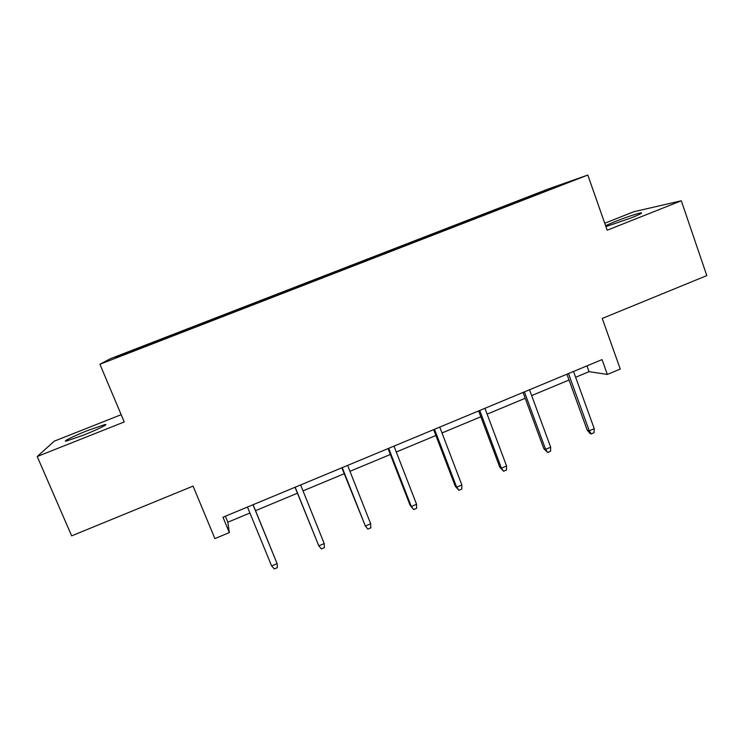 <?xml version="1.0" encoding="UTF-8"?>
<svg xmlns="http://www.w3.org/2000/svg" width="744" height="744" viewBox="0 0 744 744"><rect width="100%" height="100%" fill="white"/><g stroke="black" fill="none" stroke-linecap="round" stroke-linejoin="round"><path stroke-width="1.12" d="M83.486 435.138C97.855 429.474 109.833 423.485 104.699 424.619L87.82 430.469C73.926 435.938 61.268 442.159 66.523 441.025L83.486 435.138M605.914 226.604L630.568 218.141C639.784 214.421 643.225 212.654 640.882 212.84C635.683 213.993 627.146 216.876 615.279 221.47L605.588 225.674M121.17 414.678L54.293 441.155L37.2 456.518L124.239 421.96L99.919 364.262L587.807 175.054L607.178 230.212L681.309 200.778L633.776 211.752L604.733 223.247M681.309 200.778L706.8 275.606L602.249 318.441L620.254 369.043L607.355 374.437L602.054 359.603L222.977 517.229L229.329 532.574L227.831 522.223L249.919 513.016M37.2 456.518L71.666 535.857L193.059 486.111L214.904 538.61L229.329 532.574M587.807 175.054L548.84 188.771L110.279 358.757L99.919 364.262M173.166 335.535L173.157 334.651L173.473 335.423M120.044 355.995L119.31 355.651L172.915 334.865M188.13 329.592L188.009 328.894L173.157 334.651M187.916 329.053L233.969 311.076L234.276 311.848M234.611 311.717L233.969 311.076M234.323 311.066L279.335 293.489L279.642 294.252M280.442 293.945L280.135 293.303L279.335 293.489M280.135 293.303L324.142 276.126L324.431 276.88M325.686 276.396L325.361 275.773L324.142 276.126M325.361 275.773L368.382 258.977L368.671 259.73M370.363 259.07L370.01 258.466L368.382 258.977M370.01 258.466L412.064 242.042L412.353 242.795M414.482 241.967L414.101 241.372L412.064 242.042M414.101 241.372L455.216 225.311L455.449 225.953M458.044 225.069L457.653 224.493L455.216 225.311M457.653 224.493L497.829 208.794L498.061 209.427M501.01 208.311L500.647 207.818L497.829 208.794M500.647 207.818L564.947 183.489L517.833 201.884L171.455 336.204L115.478 357.771L119.31 355.651M219.74 317.344L219.517 316.805M265.757 299.497L265.515 298.976M311.187 281.883L310.927 281.372M356.041 264.492L355.762 263.99M400.337 247.315L400.03 246.822M444.075 230.361L443.75 229.877M487.264 213.612L486.929 213.137M575.642 377.255L589.053 371.665L607.355 374.437M255.555 510.663L297.433 493.207M303.022 490.882L344.193 473.723M349.959 471.315L390.34 454.491M396.282 452.008L435.882 435.51M442.001 432.952L480.838 416.77M487.125 414.148L525.208 398.273M531.672 395.585L569.021 380.017M586.97 365.871L589.053 371.665M225.358 516.234L227.831 522.223M548.672 189.794L548.802 189.153M566.919 374.213L587.221 430.181L589.239 430.795L568.49 373.553M594.233 428.665L594.019 432.729L591.248 433.91L589.239 430.795L594.233 428.665L573.54 371.461M591.248 433.91L590.122 433.557L587.221 430.181M523.06 392.451L543.808 448.651L545.612 449.357L524.408 391.883M550.672 447.2L550.523 451.264L547.714 452.454L545.612 449.357L550.672 447.2L529.523 389.763M547.714 452.454L543.808 448.651M478.634 410.921L499.838 467.344L501.419 468.162L479.75 410.456M506.552 465.977L506.459 470.031L503.614 471.25L501.419 468.162L506.552 465.977L484.939 408.298M503.614 471.25L499.838 467.344M433.631 429.632L455.3 486.288L456.658 487.208L434.515 429.269M461.857 484.995L461.829 489.05L458.946 490.277L456.658 487.208L461.857 484.995L439.76 427.084M458.946 490.277L455.3 486.288M388.043 448.595L410.177 505.474L411.311 506.506L388.675 448.325M416.566 504.265L416.612 508.319L413.692 509.566L411.311 506.506L416.566 504.265L393.995 446.112M413.692 509.566L410.177 505.474M341.849 467.799L365.36 526.054L342.231 467.641M370.689 523.785L370.81 527.84L367.852 529.096L365.36 526.054L370.689 523.785L347.625 465.4M295.043 487.264L318.804 545.864L295.163 487.208M324.207 543.566L324.393 547.612L321.399 548.886L318.804 545.864L324.207 543.566L300.632 484.939M271.625 565.942L274.322 568.946L277.354 567.653L277.103 563.608L271.625 565.942L247.464 507.045M253.007 504.739L277.103 563.608L253.109 504.692M105.025 425.382L104.699 424.619M641.096 213.463L640.882 212.84"/></g></svg>
